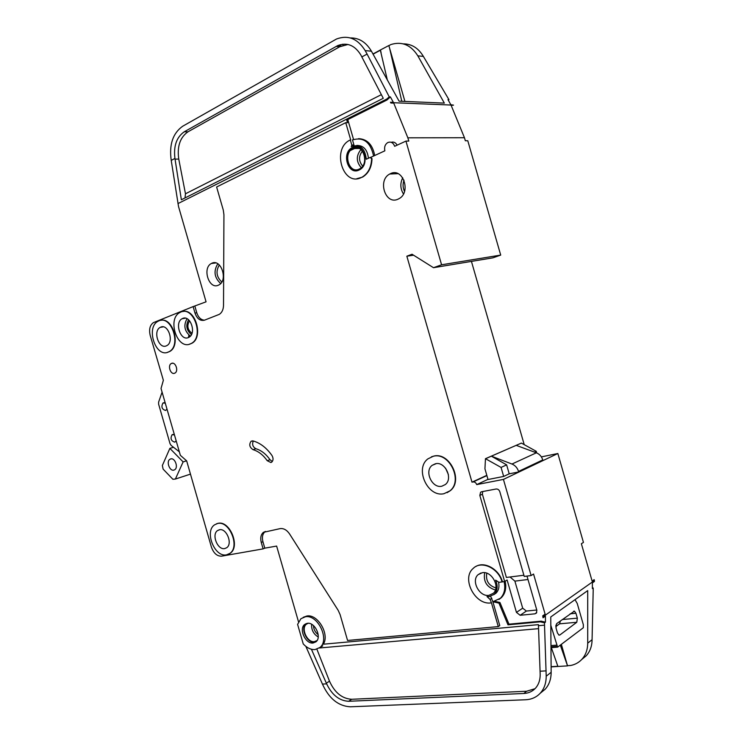 <?xml version="1.0" encoding="UTF-8"?>
<svg xmlns="http://www.w3.org/2000/svg" width="744" height="744" viewBox="0 0 744 744"><rect width="100%" height="100%" fill="white"/><g stroke="black" fill="none" stroke-linecap="round" stroke-linejoin="round"><path stroke-width="1.12" d="M170.674 458.918C174.887 457.448 178.634 467.446 174.719 469.724L173.91 470.096C169.678 471.501 165.996 461.531 169.902 459.271L170.674 458.918M186.465 460.852L183.117 461.903L175.389 479.052L172.887 479.276L163.122 469.129L162.35 465.521L169.874 448.362L173.529 447.274M190.325 474.17L175.389 479.052M183.117 461.903L169.874 448.362M550.811 625.267L557.619 647.15L583.315 627.741L583.352 624.746L577.232 603.477L575.028 599.664M559.86 634.985L576.795 622.272L577.344 618.152L575.93 613.261L574.424 611.131L556.605 623.677L556.001 627.927L557.451 632.958L558.976 635.116L559.86 634.985L558.846 635.069M555.768 626.625L559.59 623.825L560.381 620.924M317.056 640.547L314.368 641.663C307.216 642.788 300.669 628.447 306.37 624.216L308.09 623.277M307.402 623.305C314.907 621.947 322.04 637.217 316.014 641.765L313.094 643.011C305.524 644.192 298.586 628.978 304.622 624.495L307.402 623.305M315.828 641.923L314.526 642.212C306.956 643.402 300.027 628.215 306.063 623.732L306.296 623.546M314.991 649.577C310.862 649.791 306.947 647.903 303.236 643.923L297.591 624.374L300.948 618.692L305.505 616.739C317.958 614.386 329.973 639.849 319.929 647.485L314.991 649.577M322.719 645.904L319.929 647.485M303.236 617.306L306.956 615.986C317.846 613.94 329.806 634.381 323.352 644.211L538.451 624.653L538.461 625.695L544.524 625.146L544.506 622.83L540.228 621.835L507.994 624.83L498.964 603.124L492.881 601.738L490.659 596.325M267.208 460.694C263.144 454.937 258.419 451.255 253.016 449.646C249.51 447.293 248.868 444.503 251.081 441.266L253.146 440.941C260.298 443.015 266.575 447.869 271.969 455.495C273.485 458.22 273.392 460.434 271.7 462.136L270.863 462.517L267.208 460.694L270.035 459.736L272.313 461.513M356.339 170.757C346.369 171.483 343.179 151.934 352.591 147.61L355.883 146.708M352.498 147.461C363.37 141.602 370.586 164.461 359.547 169.799L359.008 170.069C348.034 175.677 341.105 152.846 352.191 147.619L352.498 147.461M350.322 139.928L351.782 145.006L351.261 146.689L351.81 146.363C360.198 144.048 365.025 148.335 366.29 159.235L370.187 157.43L371.619 158.695C371.321 167.251 368.178 173.389 362.198 177.1L361.184 177.602C342.844 186.809 331.452 148.763 349.95 140.114L350.712 139.928L345.737 122.667L216.616 186.995L223.293 210.115L223.935 214.756L223.525 305.291C223.395 309.578 221.982 312.61 219.285 314.368L204.479 320.18C200.238 321.157 197.076 318.785 194.984 313.066L193.115 306.602L206.06 301.822L178.532 206.562L171.232 160.416L174.933 158.407L181.359 199.773L383.262 98.31L360.756 54.842C354.739 45.226 347.076 42.129 337.776 45.57L184.242 131.8C176.551 137.184 173.445 146.057 174.933 158.407M371.619 158.695L372.009 158.686C371.712 167.242 368.568 173.371 362.588 177.081L356.776 178.718M193.115 306.602L153.385 322.636C149.897 325.212 148.837 329.462 150.195 335.395L163.364 380.286L161.03 388.48L180.355 455.309L186.66 460.862L211.408 547.1C213.64 553.276 217.053 556.298 221.628 556.159L263.125 548.877L261.256 542.423C260.149 537.949 260.846 534.592 263.376 532.351L280.135 528.621C283.678 528.175 286.831 529.961 289.583 533.969L338.176 610.34L340.101 614.609L347.569 640.472L498.285 626.587L491.403 602.687L490.073 599.432L487.004 596.595L489.254 596.604L494.211 594.307C497.55 590.615 498.024 585.9 495.606 580.162L499.038 582.366L504.646 581.51L479.834 495.439L480.587 492.249L481.656 491.738L496.081 489.013C497.838 488.892 499.084 489.784 499.819 491.719L524.232 576.423L531.132 575.558L503.428 479.406L476.709 484.604C475.983 482.698 474.774 481.814 473.072 481.945L471.984 482.159L406.847 256.196L412.046 254.243L433.492 267.701L441.583 264.79L405.945 141.09L408.8 141.072L407.861 137.826L393.743 103.118L390.842 102.998L390.479 102.235L390.842 102.998M493.737 594.726L496.025 593.163C498.647 590.457 499.503 586.867 498.592 582.385M444.019 493.681C427.735 497.717 414.389 468.534 427.977 458.825L433.231 456.295C449.19 451.645 463.345 480.866 449.869 490.882L444.019 493.681M431.381 456.853L433.585 456.156C449.543 451.506 463.689 480.708 450.222 490.724L447.107 492.668M190.092 344.026C177.091 349.671 167.065 318.981 179.788 312.554L180.848 312.034C193.682 305.886 204.209 336.753 191.506 343.347L190.092 344.026M182.717 311.531C195.393 308.118 203.8 337.181 191.896 343.272L189.088 344.323M168.014 352.191C155.496 357.632 145.694 327.462 157.96 321.315L158.946 320.831C171.297 314.898 181.573 345.263 169.325 351.568L168.014 352.191M160.685 320.366C172.906 316.981 181.229 345.644 169.716 351.484L167.102 352.47M226.595 554.829C214.672 557.702 204.182 531.449 214.56 524.836L217.536 523.506C229.273 520.168 240.256 546.598 229.896 553.378L226.595 554.829M216.532 523.785L217.918 523.367C229.654 520.028 240.628 546.44 230.268 553.22L228.399 554.271M219.35 529.774C226.418 527.822 232.937 543.659 226.725 547.714L224.781 548.561C217.648 550.346 211.296 534.573 217.527 530.584L219.35 529.774M160.76 327.109C168.191 323.603 174.301 341.803 166.944 345.56L166.2 345.923C158.714 349.243 152.771 331.117 160.127 327.416L160.76 327.109M176.17 440.839L174.784 442.159C171.036 440.978 170.134 438.495 172.078 434.719L174.44 434.877M166.982 409.088L165.624 410.456C161.848 409.312 160.974 406.819 162.992 402.978L165.261 403.127M435.389 463.772C445.005 461.057 453.394 478.587 445.303 484.558L441.862 486.204C432.134 488.706 424.024 471.185 432.162 465.326L435.389 463.772M211.891 263.227C221.145 258.549 228.25 280.293 218.969 284.906L218.252 285.25C208.925 289.686 202.061 268.026 211.352 263.497L211.891 263.227M182.698 318.432C190.418 314.805 196.676 333.303 189.05 337.237L188.251 337.627C180.467 341.078 174.394 322.636 182.02 318.767L182.698 318.432M390.544 173.603C402.913 167.344 411.404 192.25 399.072 198.648L397.928 199.225C385.429 205.167 377.32 180.271 389.717 174.022L390.544 173.603M353.158 148.4C363.128 143.043 369.731 163.987 359.612 168.869L359.129 169.111C349.076 174.263 342.714 153.338 352.879 148.54L353.158 148.4M482.363 572.685C491.821 570.843 500.563 587.165 493.337 593.284L488.892 595.349C479.303 596.976 470.85 580.664 478.122 574.656L482.363 572.685M171.659 363.342C175.556 361.658 178.793 371.024 175.007 373.042L174.524 373.265C170.608 374.911 167.419 365.555 171.204 363.556L171.659 363.342M570.695 665.489L567.486 665.685L570.704 665.48C575.112 664.597 578.804 662.569 581.799 659.407C585.677 655.148 587.648 649.735 587.714 643.169L587.704 590.615L550.755 616.971L551.155 672.278C551.127 679.179 549.128 684.833 545.166 689.232L540.823 692.757M298.521 621.845L276.629 546.077L264.79 548.161L262.93 541.716C261.823 537.252 262.53 533.894 265.05 531.662L265.394 531.421M498.285 626.587L499.763 625.592L492.881 601.738L500.414 598.25C504.423 594.056 505.65 588.495 504.097 581.585M311.411 649.242L326.644 683.848L322.44 684.099L305.979 646.666M581.957 659.286L586.17 655.845C590.029 651.614 592.001 646.229 592.075 639.701L593.201 590.15L593.201 587.993L592.382 587.825M535.001 688.702L526.64 691.232L351.745 699.276C342.156 698.728 334.744 692.711 329.508 681.216L316.898 649.196M350.284 37.925C359.073 37.786 366.132 42.213 371.442 51.215L399.091 101.175L444.345 103.109L417.84 55.846C410.902 44.891 401.918 41.125 390.879 44.556L388.842 45.644M475.658 566.621C484.307 560.92 499.131 569.141 502.423 581.789M370.707 157.365L384.853 150.827C384.09 147.154 385.048 144.401 387.745 142.578C390.907 141.36 393.213 142.597 394.664 146.298L405.945 141.09M372.009 158.686L370.726 157.375M179.341 451.803L171.129 445.405L170.041 443.684L158.612 404.169L158.612 402.123L162.09 392.144M407.861 137.826L464.461 137.724L465.326 140.746L467.781 140.737L500.712 255.09L492.9 257.833L433.492 267.701M471.436 261.404L524.222 444.661M541.372 456.881L557.851 453.514L503.428 479.406M593.201 587.993L592.382 588.578L592.382 582.905L594.428 581.464L594.428 580.562L594.168 579.65L592.122 581.092L581.371 543.734L583.445 542.423L557.851 453.514M523.888 575.242L506.376 577.446L482.382 494.211L482.698 491.542M263.125 548.877L264.79 548.161M594.428 580.562L543.018 616.813L543.027 617.78L545.399 616.106L545.454 622.151L544.506 622.83M322.44 684.099C328.969 698.476 338.222 706.047 350.229 706.8L525.617 699.76C531.504 699.472 536.368 697.305 540.209 693.259C544.189 688.851 546.189 683.169 546.208 676.212L544.524 625.146M543.018 616.813L542.729 615.827L545.11 614.153L533.55 574.033L531.132 575.558M543.027 617.78L542.729 615.827M500.712 255.09L441.583 264.79M345.737 122.667L347.513 122.695L346.611 119.561L386.806 99.036L177.956 203.596M194.984 313.066L196.769 312.759L194.909 306.305M196.769 312.759C198.332 317.409 200.889 319.883 204.433 320.199M386.806 99.036L389.242 96.86L367.099 54.08L361.891 56.907M448.325 100.245L448.967 99.687L447.981 99.64L450.836 104.709L453.524 105.146L390.684 102.598M464.461 137.724L451.171 105.415L453.524 105.146M404.931 101.426L388.861 45.644M388.824 45.542L380.305 50.025L387.326 79.924M380.482 50.043L381.114 52.833M380.361 50.229L373.079 54.163L380.37 50.239M557.851 666.28L551.109 666.698M560.381 645.318L567.542 665.88L551.109 666.884M557.851 666.271L551.109 666.689M570.704 665.48L567.486 665.685L561.404 644.537M556.159 626.336L555.833 625.192M342.714 44.212L343.031 45.3M403.211 43.849C411.646 43.859 418.37 48.044 423.373 56.404L448.967 99.687M367.099 54.08L365.164 50.592C357.659 38.614 348.118 34.745 336.548 38.986L182.643 126.257C172.822 133.288 169.018 144.671 171.232 160.416M389.242 96.86L390.377 96.906L386.964 100.003L347.792 119.579L353.53 139.472M390.479 102.235L393.381 102.356L390.377 96.906M380.305 50.025L372.977 53.986M487.971 479.359L476.709 484.604M485.469 458.695L521.386 443.089L516.197 445.349L536.368 452.808C539.521 454.1 541.66 456.472 542.767 459.922L542.915 460.424L518.68 471.956L509.212 473.826L503.669 476.439L488.018 479.517L484.939 468.822L485.469 458.695L501.065 467.418L503.669 476.439M413.59 255.211L406.847 256.196M486.818 475.342L471.984 482.159M516.197 445.349L491.384 456.174L511.965 464.033C515.192 465.381 517.378 467.855 518.531 471.426L518.68 471.956M485.739 458.639L491.384 456.174L506.636 464.87L509.212 473.826M506.636 464.87L501.065 467.418M521.386 443.089L536.257 451.31L534.499 452.12M536.257 451.31L536.722 452.947M326.644 683.848C331.982 694.98 339.311 700.792 348.629 701.285L523.813 693.482C528.463 693.241 532.313 691.52 535.355 688.34C538.572 684.796 540.181 680.221 540.191 674.622L538.461 625.695M546.161 670.865L540.163 671.218M185.024 197.932L185.47 193.793L178.755 159.058C176.998 146.466 180.067 137.38 187.953 131.818L339.766 46.742L347.978 44.482M342.77 44.203L343.142 45.263M389.614 48.258L401.797 101.296M557.926 666.475L551.341 647.624M504.646 581.51L507.11 579.995L516.448 612.386L522.688 608.183L514.885 581.12L510.04 576.991M491.068 602.9C475.025 605.495 461.103 578.311 473.24 568.37C481.275 560.12 498.517 568.035 502.088 581.994M368.419 158.249C367.415 149.702 363.537 145.424 356.785 145.424M373.609 156.026C370.512 142.076 363.472 136.71 352.479 139.918L353.939 144.987L351.782 145.006M346.611 119.561L347.792 119.579M397.119 145.164C395.687 142.541 393.716 141.583 391.223 142.29M358.571 138.644C367.238 139.091 372.623 144.717 374.716 155.515M385.792 99.956L386.964 100.003M507.994 624.83L508.97 624.169L541.176 621.166L545.454 622.151M498.964 603.124L499.94 602.491L508.97 624.169M494.937 601.357L499.94 602.491M505.139 581.213C506.599 588.02 505.353 593.498 501.391 597.627L498.926 599.487M540.228 621.835L541.176 621.166M527.003 576.079L536.87 610.322L536.312 613.177L534.927 613.828L520.158 615.279L516.448 612.386M253.304 440.987C251.909 444.345 252.755 446.921 255.862 448.725C261.265 450.325 265.989 453.998 270.035 459.736M536.777 610.006L526.38 611.057L522.688 608.183M527.989 579.511L514.885 581.12M356.274 147.712L350.452 150.474M191.98 333.331C187.525 329.825 186.707 325.639 189.543 320.776M575.93 613.261L570.099 613.828M577.344 618.152L562.25 619.557M576.795 622.272L559.59 623.825M550.969 646.834L556.968 646.387M556.549 645.169L550.96 645.587M188.864 335.116L188.483 337.534M538.572 628.652L319.288 647.996M495.402 590.02C486.762 587.286 483.191 581.52 484.697 572.694M361.259 167.688C356.125 161.792 356.013 155.738 360.933 149.544M403.462 193.961C400.244 188.762 400.002 183.368 402.727 177.779M190.399 336.121C184.447 331.219 183.322 325.426 187.023 318.739M220.68 283.529C214.319 277.698 213.361 271.123 217.787 263.794M448.381 474.56L445.591 468.218M551.155 672.278L546.208 676.212M592.075 639.701L587.714 643.169M423.373 56.404L417.84 55.846M371.442 51.215L365.164 50.592M486.892 475.593L473.072 481.945M536.368 452.808L511.965 464.033M542.767 459.922L518.531 471.426M184.242 131.8L187.953 131.818M336.176 46.379L339.766 46.742M175.035 159.142L178.755 159.058M185.47 193.793L381.374 94.646M326.328 683.15L329.508 681.216M348.629 701.285L351.745 699.276M523.813 693.482L526.64 691.232M490.073 599.432L491.886 598.288M479.834 495.439L482.382 494.211M253.016 449.646L255.862 448.725M261.256 542.423L262.93 541.716M534.927 613.828L536.74 612.572M520.158 615.279L526.38 611.057M219.313 264.976C215.611 271.281 216.439 276.945 221.805 281.985M188.576 319.79C185.516 325.472 186.474 330.401 191.441 334.586M404.029 180.197C402.625 184.038 402.792 187.776 404.531 191.413M362.402 151.097C358.524 156.203 358.608 161.197 362.663 166.07M486.781 573.206C485.581 580.664 488.622 585.575 495.895 587.937M313.484 625.602C313.633 629.387 315.205 632.4 318.19 634.651M318.218 636.966C313.503 634.102 311.308 629.87 311.634 624.29M171.353 458.825L169.902 459.271M574.424 611.131L573.708 611.196M557.619 647.15L550.979 647.652M189.227 335.404L188.874 337.348M494.211 594.307L496.025 593.163M172.775 363.221L171.204 363.556M480.94 573.01L478.122 574.656M359.287 148.456L352.879 148.54M398.003 173.65L389.717 174.022M185.377 318.181L182.02 318.767M215.788 262.939L211.352 263.497M436.217 463.642L432.162 465.326M164.099 402.699L162.992 402.978M173.138 434.422L172.078 434.719M163.234 326.858L160.127 327.416M219.75 529.709L217.527 530.584M545.166 689.232L540.209 693.259M586.17 655.845L581.799 659.407M337.776 45.57L341.366 45.942M480.587 492.249L481.675 491.738M500.414 598.25L501.391 597.627M251.081 441.266L252.43 440.848M263.376 532.351L265.05 531.662M306.063 623.732L304.622 624.495M308.146 623.277L306.37 624.216"/></g></svg>
